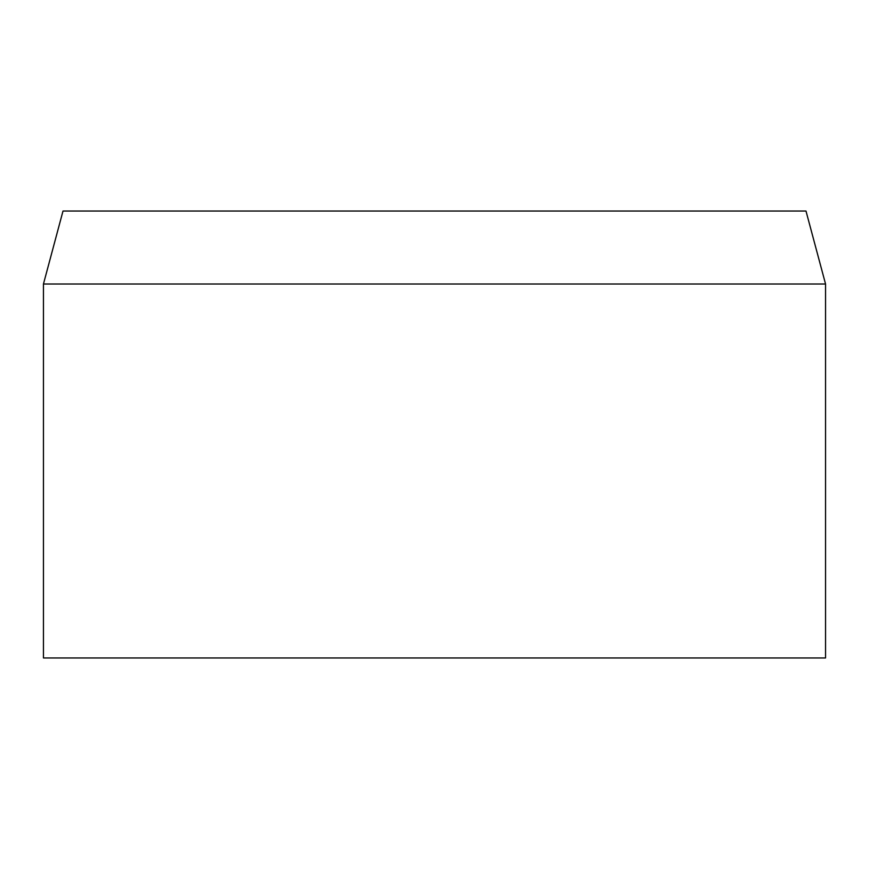 <?xml version="1.0" encoding="UTF-8"?>
<svg xmlns="http://www.w3.org/2000/svg" width="869" height="869" viewBox="0 0 869 869"><rect width="100%" height="100%" fill="white"/><g stroke="black" fill="none" stroke-linecap="round" stroke-linejoin="round"><path stroke-width="1.3" d="M434.5 284.011L43.45 284.011L43.45 657.952L825.55 657.952L825.55 284.011L434.5 284.011M825.55 284.011L805.997 211.048L63.002 211.048L43.45 284.011"/></g></svg>
